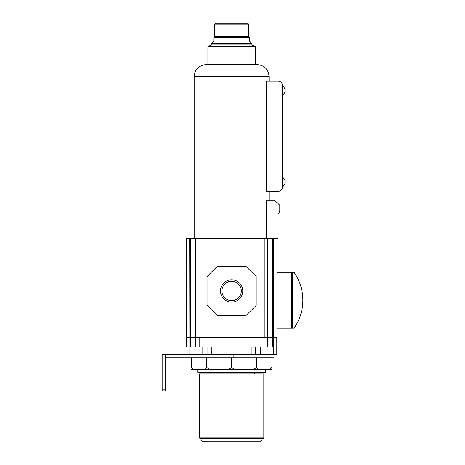 <?xml version="1.0" encoding="UTF-8"?>
<svg xmlns="http://www.w3.org/2000/svg" width="465" height="465" viewBox="0 0 465 465"><rect width="100%" height="100%" fill="white"/><g stroke="black" fill="none" stroke-linecap="round" stroke-linejoin="round"><path stroke-width="0.7" d="M191.342 357.881L191.342 367.199C193.161 370.692 196.532 369.245 199.043 369.698C201.543 369.257 204.949 370.675 206.733 367.199C209.669 370.692 215.132 369.245 219.189 369.698C223.235 369.257 228.745 370.675 231.628 367.199C234.569 370.692 240.027 369.245 244.09 369.698C248.13 369.257 253.646 370.675 256.529 367.199C258.342 370.692 261.719 369.245 264.225 369.698C266.724 369.257 270.13 370.675 271.915 367.199L271.915 357.881L165.552 357.881M256.529 367.199L256.529 357.881M231.628 367.199L231.628 357.881M206.733 367.199L206.733 357.881M276.78 354.493L276.78 346.867L276.78 354.493L162.163 354.493L162.163 390.92L165.552 390.92L165.552 389.228L162.163 389.228M264.242 337.549L264.242 238.429L267.631 238.429L267.631 337.549L267.631 238.429L272.717 238.429L272.717 337.549L190.54 337.549L190.54 238.429L186.308 238.429L186.308 337.549L186.308 238.429M190.54 238.429L264.242 238.429M273.565 238.429L273.565 337.549L276.954 337.549L276.954 238.429L272.717 238.429M276.954 337.549L276.954 238.429L278.087 238.429L278.087 214.034L279.779 211.488L279.779 205.222L274.362 200.136L266.532 200.136L266.532 238.429M276.78 346.867L276.78 337.549L276.78 346.867L272.548 346.867L272.548 337.549M251.96 354.493L251.96 346.867L272.548 346.867M211.296 354.493L211.296 346.867L195.794 346.867L195.794 337.549L195.794 346.867L186.477 346.867L186.477 337.549L186.477 346.867M267.462 346.867L267.462 337.549L267.462 346.867M189.865 354.493L189.865 337.549L186.308 337.549M189.865 337.549L189.697 238.429M195.626 337.549L195.626 238.429L195.626 337.549M207.059 305.354L217.225 315.52L246.031 315.52L256.198 305.354L256.198 276.553L246.031 266.387L217.225 266.387L207.059 276.553L207.059 305.354M220.48 290.956A11.148 11.148 0 0 0 231.628 302.099A11.148 11.148 0 0 0 242.777 290.956A11.148 11.148 0 0 0 231.628 279.808A11.148 11.148 0 0 0 220.48 290.956M241.323 290.956A9.695 9.695 0 0 0 231.628 281.261A9.695 9.695 0 0 0 221.933 290.956A9.695 9.695 0 0 0 231.628 300.652A9.695 9.695 0 0 0 241.323 290.956M207.907 354.493L207.907 346.867L207.907 354.493M255.349 354.493L255.349 346.867L255.349 354.493M273.99 354.493L273.99 357.881L271.915 357.881M165.552 354.493L165.552 389.228M194.184 76.452L269.072 76.452C268.369 69.25 264.416 65.298 257.215 64.594L206.042 64.594C198.84 65.298 194.887 69.25 194.184 76.452L194.184 238.429M269.072 76.452L269.072 81.195M269.072 191.33L269.072 200.136M266.532 191.33L266.532 81.195L278.221 81.195A4.237 4.237 0 0 1 282.458 85.432L282.458 187.093A4.237 4.237 0 0 1 278.221 191.33L266.532 191.33M282.458 177.351L282.964 177.351L282.964 186.668L282.458 186.668M282.964 177.351L284.999 180.315L284.999 183.704L282.964 186.668M282.458 95.174L282.964 95.174L282.964 85.856L282.458 85.856M282.964 95.174L284.999 92.21L284.999 88.821L282.964 85.856M207.907 64.594L255.349 64.594L255.349 46.634L207.907 46.634L207.907 64.594M215.533 23.25L247.723 23.25L215.533 23.25L214.685 24.099L214.685 36.805L213.836 37.653L213.836 41.042L211.296 43.582L211.296 44.936L251.96 44.936L255.349 46.634M211.296 44.936L207.907 46.634M211.296 43.582L251.96 43.582L251.96 44.936M213.836 41.042L249.42 41.042L251.96 43.582M213.836 37.653L249.42 37.653L249.42 41.042M214.685 36.805L248.572 36.805L249.42 37.653M214.685 24.099L248.572 24.099L248.572 36.805M248.572 24.099L247.723 23.25M220.48 23.25L242.777 23.25M294.066 328.232L292.369 328.232L292.369 272.316L294.066 272.316L294.066 328.232A48.924 48.924 0 0 0 302.837 300.274C302.767 290.061 299.844 280.738 294.066 272.316A48.924 48.924 0 0 1 302.837 300.274C302.767 310.486 299.844 319.804 294.066 328.232A48.924 48.924 0 0 0 294.066 272.316M271.915 369.698L191.342 369.698M197.741 369.739L197.741 372.285L265.515 372.285L265.515 369.739M208.942 372.285L208.942 373.976M254.314 372.285L254.314 373.976M199.439 373.976L263.824 373.976L263.824 437.937L199.439 437.937L199.439 373.976M263.824 437.937L263.399 438.361L199.857 438.361L199.439 437.937M201.13 438.361L201.13 440.059L262.126 440.059L262.126 438.361M262.126 440.059L260.435 441.75L202.827 441.75L201.13 440.059M233.163 354.493L233.163 357.881M273.397 354.493L273.397 337.549M199.183 346.867L199.183 337.549M264.074 346.867L264.074 337.549M190.708 346.867L190.708 337.549M199.014 337.549L199.014 238.429M202.827 354.493L202.827 346.867M260.435 354.493L260.435 346.867M276.954 328.232L291.526 328.232L291.526 272.316L292.369 273.164M276.954 272.316L291.526 272.316M291.526 328.232L292.369 327.383"/></g></svg>
